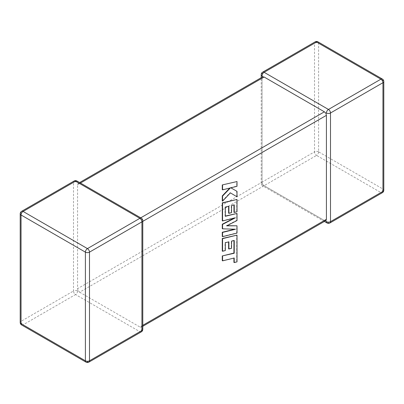 <?xml version="1.0" encoding="UTF-8"?>
<svg xmlns="http://www.w3.org/2000/svg" width="404" height="404" viewBox="0 0 404 404"><rect width="100%" height="100%" fill="white"/><g stroke="black" fill="none" stroke-linecap="round" stroke-linejoin="round"><path stroke-width="0.3" stroke-dasharray="2.02 1.52" d="M261.221 74.654A2.889 1.666 180 0 1 262.065 73.478L314.514 43.193L314.514 151.859L262.065 182.143A2.889 1.666 0 0 0 261.221 183.32A2.889 1.666 0 0 0 262.065 184.502L262.751 184.103L262.065 182.143L262.065 78.194L262.751 76.821M77.583 291.011A2.889 1.666 -60 0 1 75.538 294.551L139.89 331.704L87.441 361.984L23.089 324.831L75.538 294.551A2.889 1.666 60 0 1 73.498 291.011L21.048 321.296L21.048 212.625L73.498 182.345L73.498 291.011A2.889 1.666 0 0 1 77.583 291.011L78.088 290.718L79.623 292.193L316.559 155.399L380.911 192.551L328.462 222.836L264.11 185.678L324.377 220.478L139.89 326.988L141.249 327.179L141.935 325.806L141.935 221.857L141.249 219.897L139.89 218.322L140.738 217.832M325.912 220.569L324.377 220.478M262.666 72.154A2.889 1.666 -120 0 0 262.065 73.478L262.065 182.143L77.583 288.653L77.583 184.704L262.065 78.194M74.094 181.022A2.889 1.666 60 0 0 73.498 182.345A2.889 1.666 180 0 1 77.583 182.345L78.088 183.431L77.583 184.704M79.623 292.193L139.89 326.988M80.472 183.037L79.623 183.522L139.89 218.322M142.779 329.346A2.889 1.666 180 0 0 141.935 328.164L141.249 327.179L142.779 326.296M142.779 220.68A2.889 1.666 0 0 0 141.935 219.498L141.249 219.897M79.623 183.522L78.088 183.431L79.623 182.547M77.583 288.653L78.088 290.718M262.065 182.143A2.889 1.666 -120 0 0 264.11 185.678L262.751 184.103M234.259 240.526L233.961 240.597M222.276 260.686L233.921 258.075M234.219 257.999L233.921 257.828M233.921 262.393L236.709 261.706L236.709 234.951M237.007 261.878L236.709 261.706M222.276 251.081L225.023 250.399L225.023 242.552L228.608 241.91M225.321 250.571L225.023 250.399M225.321 242.723L225.023 242.552M228.906 241.834L228.608 241.663M228.608 248.814L231.275 248.152L231.275 241.001L233.961 240.355M231.573 248.324L231.275 248.152M231.573 241.173L231.275 241.001M237.007 233.113L236.709 232.941L236.709 225.629M227.033 225.674L226.397 225.679L236.709 220.367L236.709 213.267M226.694 225.851L226.397 225.679M237.007 220.539L236.709 220.367M225.316 216.064L225.023 216.135L225.023 206.893L228.608 206.252M225.316 216.307L225.023 216.135M225.316 207.065L225.023 206.893M228.906 206.176L228.608 206.005M228.608 213.161L231.275 212.499L231.275 205.343L233.961 204.939M231.573 212.671L231.275 212.499M231.573 205.515L231.275 205.343M234.259 204.868L233.961 204.697M233.961 212.292L236.709 211.605L236.709 199.288M237.007 211.777L236.709 211.605M222.276 220.786L235.128 217.625L234.209 218.094M235.421 217.796L235.128 217.625M222.276 228.659L234.603 229.219M235.487 229.245L235.189 229.073M222.276 236.481L236.709 232.941M222.276 189.668L229.805 188.057M230.411 187.911L230.113 187.739M222.276 200.97L230.113 192.693L230.406 192.87L230.113 192.693M236.709 196.662L236.709 191.178M230.553 187.648L236.709 186.133L236.709 181.386M237.007 186.305L236.709 186.133M329.906 222.978A2.889 1.666 -120 0 1 328.462 222.836A2.889 1.666 -60 0 1 327.018 222.978M264.11 185.678A2.889 1.666 -60 0 1 262.666 185.825A2.889 1.666 -60 0 1 262.065 184.502M141.935 325.806L142.779 325.321M142.779 221.367L141.935 221.857M382.356 192.693A2.889 1.666 -120 0 1 380.911 192.551A2.889 1.666 -60 0 0 382.952 189.016L318.599 151.859L318.599 43.193L382.952 80.346L382.952 189.016A2.889 1.666 180 0 1 383.8 190.193M88.885 362.13A2.889 1.666 60 0 1 87.441 361.984A2.889 1.666 -60 0 1 85.996 362.13M20.2 322.473A2.889 1.666 180 0 1 21.048 321.296A2.889 1.666 60 0 0 23.089 324.831A2.889 1.666 -60 0 1 21.644 324.978M21.644 211.307A2.889 1.666 60 0 0 21.048 212.625A2.889 1.666 0 0 0 20.2 213.807M141.334 331.846A2.889 1.666 60 0 1 139.89 331.704A2.889 1.666 -60 0 0 141.935 328.164M141.334 218.175A2.889 1.666 -60 0 1 141.935 219.498M76.982 181.022A2.889 1.666 -60 0 1 77.583 182.345M383.8 81.527A2.889 1.666 0 0 0 382.952 80.346A2.889 1.666 -60 0 0 382.356 79.022M318.599 151.859A2.889 1.666 -60 0 1 316.559 155.399A2.889 1.666 -120 0 1 314.514 151.859A2.889 1.666 180 0 1 318.599 151.859M318.004 41.87A2.889 1.666 -60 0 1 318.599 43.193A2.889 1.666 0 0 0 314.514 43.193A2.889 1.666 -120 0 1 315.115 41.87M324.377 221.453L262.666 185.825A2.889 2.889 0 0 1 261.221 183.32L261.221 77.704"/><path stroke-width="0.61" d="M326.417 112.989A2.889 1.666 -60 0 1 328.462 109.449L380.911 79.169L316.559 42.016L264.11 72.296L328.462 109.449A2.889 1.666 -120 0 1 330.502 112.989L330.502 221.655L382.952 191.375L382.952 82.704L330.502 112.989A2.889 1.666 -0 0 1 326.417 112.989L325.912 113.282L326.417 115.347L142.779 221.367M261.221 77.704L261.221 74.654A2.889 1.666 180 0 0 262.065 75.836L262.751 76.821L264.11 77.013L324.377 111.807L325.912 113.282M324.377 221.453L327.018 222.978A2.889 1.666 -60 0 1 326.417 221.655L325.912 220.569L142.779 326.296M142.779 325.321L326.417 219.296L325.912 220.569M326.417 219.296L326.417 115.347M233.961 240.597L233.921 253.081L222.276 255.939L222.276 260.686L222.574 260.858L234.219 257.999L234.219 262.565L233.921 262.393L233.921 258.075M234.219 262.565L237.007 261.878L237.007 235.123L222.574 238.663L222.574 251.253L225.321 250.571L225.321 242.723L228.906 241.834L228.906 248.985L231.573 248.324L231.573 241.173L234.259 240.526L234.219 253.252L233.921 253.081M234.219 253.252L222.276 255.939M222.574 256.111L222.574 260.858M237.007 235.123L222.276 238.491L222.276 251.081L222.574 251.253M222.574 238.663L222.276 238.491M228.608 241.91L228.608 248.814L228.906 248.985M237.007 225.801L226.694 225.851L237.007 220.539L237.007 213.438L225.316 216.307L225.316 207.065L228.906 206.176L228.906 213.332L231.573 212.671L231.573 205.515L234.259 204.868L234.259 212.464L237.007 211.777L237.007 199.46L222.574 203L222.574 220.958L235.421 217.796L222.574 224.387L222.574 228.831L235.487 229.245L222.574 232.421L222.574 236.653L237.007 233.113L237.007 225.801L227.033 225.674M237.007 213.438L225.316 216.064M228.608 206.252L228.608 213.161L228.906 213.332M233.961 204.939L233.961 212.292L234.259 212.464M237.007 199.46L222.276 202.828L222.276 220.786L222.574 220.958M222.574 203L222.276 202.828M234.209 218.094L222.276 224.215L222.276 228.659L222.574 228.831M222.574 224.387L222.276 224.215M234.603 229.219L222.276 232.249L222.276 236.481L222.574 236.653M222.574 232.421L222.276 232.249M237.007 181.558L222.276 184.931L222.276 189.668L222.574 189.84L230.411 187.911L222.574 196.066L222.276 195.895L222.276 200.97L222.574 201.142L230.411 192.865L237.007 196.834L237.007 191.35L230.851 187.82L237.007 186.305L237.007 181.558L222.276 184.931M222.574 185.103L222.574 189.84M229.805 188.057L222.276 195.895M222.574 196.066L222.574 201.142M230.411 192.865L237.007 196.834M237.007 191.35L230.851 187.82M264.11 77.013L80.472 183.037M140.738 217.832L324.377 111.807M139.89 218.322L75.538 181.164L23.089 211.449L87.441 248.601L139.89 218.322A2.889 1.666 60 0 1 141.935 221.857L89.486 252.141L89.486 360.807L141.935 330.522L141.935 221.857A2.889 1.666 0 0 0 142.779 220.68A2.889 2.889 0 0 0 141.334 218.175A2.889 1.666 -60 0 0 139.89 218.322M21.048 214.984L21.048 323.654L85.401 360.807L85.401 252.141L21.048 214.984A2.889 1.666 -60 0 1 23.089 211.449A2.889 1.666 60 0 0 21.644 211.307A2.889 2.889 0 0 0 20.2 213.807A2.889 1.666 0 0 0 21.048 214.984M85.401 252.141A2.889 1.666 0 0 0 89.486 252.141A2.889 1.666 60 0 0 87.441 248.601A2.889 1.666 -60 0 0 85.401 252.141M88.885 362.13A2.889 1.666 60 0 0 89.486 360.807A2.889 1.666 180 0 1 85.401 360.807A2.889 1.666 -60 0 0 85.996 362.13A2.889 2.889 0 0 0 88.885 362.13L141.334 331.846A2.889 2.889 0 0 0 142.779 329.346A2.889 1.666 180 0 1 141.935 330.522A2.889 1.666 60 0 1 141.334 331.846M21.048 323.654A2.889 1.666 180 0 1 20.2 322.473A2.889 2.889 0 0 0 21.644 324.978A2.889 1.666 -60 0 1 21.048 323.654M21.644 211.307L74.094 181.022A2.889 1.666 60 0 1 75.538 181.164A2.889 1.666 -60 0 1 76.982 181.022L141.334 218.175M383.8 190.193A2.889 1.666 180 0 1 382.952 191.375A2.889 1.666 -120 0 1 382.356 192.693A2.889 2.889 0 0 0 383.8 190.193L383.8 81.527A2.889 2.889 0 0 0 382.356 79.022A2.889 1.666 -60 0 0 380.911 79.169A2.889 1.666 -120 0 1 382.952 82.704A2.889 1.666 0 0 0 383.8 81.527M327.018 222.978A2.889 2.889 0 0 0 329.906 222.978A2.889 1.666 -120 0 0 330.502 221.655A2.889 1.666 180 0 1 326.417 221.655M318.004 41.87A2.889 2.889 0 0 0 315.115 41.87A2.889 1.666 -120 0 1 316.559 42.016A2.889 1.666 -60 0 1 318.004 41.87L382.356 79.022M262.065 75.836A2.889 1.666 -60 0 1 264.11 72.296A2.889 1.666 -120 0 0 262.666 72.154L315.115 41.87M234.239 248.172L233.941 248M20.2 213.807L20.2 322.473M21.644 324.978L85.996 362.13M142.779 329.346L142.779 220.68M76.982 181.022A2.889 2.889 0 0 0 74.094 181.022M329.906 222.978L382.356 192.693M262.666 72.154A2.889 2.889 0 0 0 261.221 74.654M262.751 76.821L79.623 182.547"/></g></svg>
